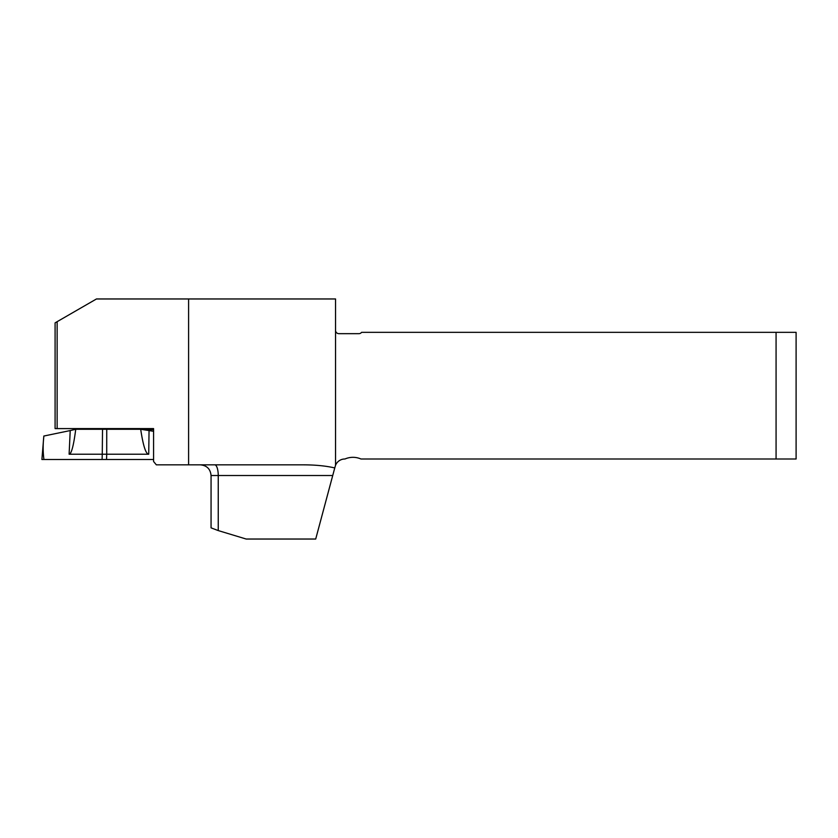 <?xml version="1.0" encoding="UTF-8"?>
<svg xmlns="http://www.w3.org/2000/svg" width="838" height="838" viewBox="0 0 838 838"><rect width="100%" height="100%" fill="white"/><g stroke="black" fill="none" stroke-linecap="round" stroke-linejoin="round"><path stroke-width="1.26" d="M188.592 464.839L188.592 298.967L96.464 298.967L55.088 322.86L55.088 428.595L153.584 428.595L153.584 461.497L156.339 464.839L303.566 464.839C315.654 464.881 326.045 465.918 334.76 467.939L332.728 475.513L218.247 475.513L218.247 530.58L246.173 539.033L315.706 539.033L332.728 475.513M776.072 332.34L776.072 458.994L796.1 458.994L796.1 332.34L361.576 332.34A3.342 3.342 0 0 1 358.905 333.671L338.877 333.671A3.342 3.342 0 0 1 335.546 330.34L335.546 465.289L334.76 467.939M776.072 458.994L360.969 458.994A20.028 20.028 0 0 0 344.963 458.994L344.837 458.994A10.014 10.014 0 0 0 335.546 465.289M188.592 298.967L335.546 298.967L335.546 330.34M218.247 530.58L211.061 527.856L211.061 475.513L218.247 475.513A10.684 3.499 90 0 0 214.748 464.839M153.584 431.319L149.049 430.564L148.724 454.217C145.843 454.091 143.162 445.785 140.69 429.286L153.584 429.695M140.69 429.286L75.745 429.286C73.597 445.785 71.387 454.091 69.114 454.217L70.214 430.564L43.89 436.032C42.906 444.15 42.916 451.965 43.932 459.496L41.9 459.496L43.827 436.032M153.584 459.496L43.932 459.496M148.724 454.217L106.719 454.217L106.552 459.496M102.089 459.496L102.257 454.217L69.114 454.217M102.529 429.286L102.257 454.217L106.719 454.217L106.74 429.286M70.214 430.564L75.713 429.286M149.049 430.564L140.732 429.286M57.141 321.677L57.141 428.595M211.061 475.513C210.432 469.029 206.871 465.467 200.387 464.839M123.867 429.286L123.867 428.595M103.849 429.286L103.849 428.595"/></g></svg>
